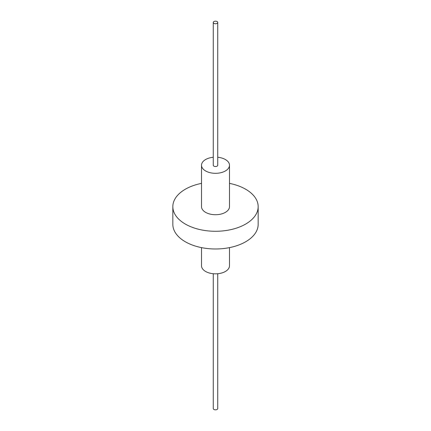 <?xml version="1.0" encoding="UTF-8"?>
<svg xmlns="http://www.w3.org/2000/svg" width="431" height="431" viewBox="0 0 431 431"><rect width="100%" height="100%" fill="white"/><g stroke="black" fill="none" stroke-linecap="round" stroke-linejoin="round"><path stroke-width="0.65" d="M201.509 247.626L201.509 265.76A13.991 8.076 0 0 0 205.609 271.471A13.991 8.076 0 0 0 220.855 273.222A13.991 8.076 0 0 0 229.491 265.76L229.491 247.626M213.264 157.272A13.991 8.076 0 0 0 201.509 165.24A13.991 8.076 0 0 0 205.609 170.951A13.991 8.076 0 0 0 220.855 172.702A13.991 8.076 0 0 0 229.491 165.24A13.991 8.076 0 0 0 225.391 159.529A13.991 8.076 0 0 0 217.736 157.272M201.509 165.24L201.509 206.648A13.991 8.076 0 0 0 205.609 212.359A13.991 8.076 0 0 0 220.855 214.11A13.991 8.076 0 0 0 229.491 206.648L229.491 165.24M201.509 183.374A42.669 24.632 0 0 0 172.831 206.648L172.831 224.352A42.669 24.632 0 0 0 185.33 241.769A42.669 24.632 0 0 0 231.83 247.108A42.669 24.632 0 0 0 258.169 224.352L258.169 206.648A42.669 24.632 0 0 0 245.67 189.231A42.669 24.632 0 0 0 229.491 183.374M172.831 206.648A42.669 24.632 0 0 0 185.33 224.066A42.669 24.632 0 0 0 231.83 229.405A42.669 24.632 0 0 0 258.169 206.648M213.264 22.466L213.264 165.24A2.236 1.293 0 0 0 213.916 166.156A2.236 1.293 0 0 0 216.357 166.436A2.236 1.293 0 0 0 217.736 165.24L217.736 22.466A2.236 1.293 0 0 0 217.084 21.55A2.236 1.293 0 0 0 214.643 21.27A2.236 1.293 0 0 0 213.264 22.466A2.236 1.293 0 0 0 213.916 23.376A2.236 1.293 0 0 0 216.357 23.657A2.236 1.293 0 0 0 217.736 22.466M213.264 273.728L213.264 408.534A2.236 1.293 0 0 0 213.916 409.45A2.236 1.293 0 0 0 216.357 409.73A2.236 1.293 0 0 0 217.736 408.534L217.736 273.728"/></g></svg>
